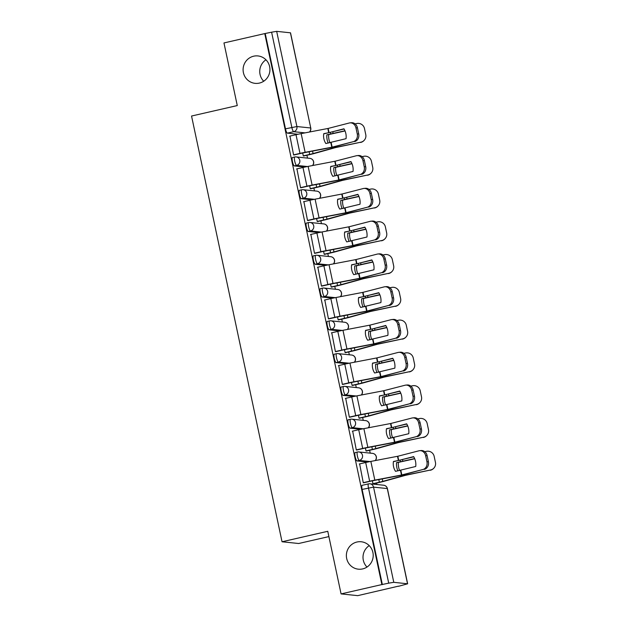 <?xml version="1.0" encoding="UTF-8"?>
<svg xmlns="http://www.w3.org/2000/svg" width="627" height="627" viewBox="0 0 627 627"><rect width="100%" height="100%" fill="white"/><g stroke="black" fill="none" stroke-linecap="round" stroke-linejoin="round"><path stroke-width="0.94" d="M356.92 542.026A13.786 13.426 96 0 1 373.19 554.652A13.786 13.426 96 0 1 358.354 569.183A13.786 13.426 96 0 1 356.92 542.026M253.653 56.195A13.786 13.426 96 0 1 269.923 68.821A13.786 13.426 96 0 1 255.087 83.352A13.786 13.426 96 0 1 253.653 56.195M355.235 452.545A4.311 0.925 77.1 0 0 355.172 452.545A4.311 0.925 77.1 0 0 355.156 456.644A4.311 0.925 77.1 0 0 357.022 460.947L359.279 460.43A4.311 0.925 -102.9 0 1 357.414 456.127A4.311 0.925 -102.9 0 1 357.421 452.028A4.311 0.925 -102.9 0 1 357.492 452.028A4.311 4.193 96 0 1 362.484 455.288A4.311 4.193 -84 0 1 359.279 460.43L370.118 461.558M348.267 419.761A4.311 0.925 77.1 0 0 348.197 419.769A4.311 0.925 77.1 0 0 348.189 423.86A4.311 0.925 77.1 0 0 350.054 428.17L352.311 427.653A4.311 0.925 -102.9 0 1 350.446 423.35A4.311 0.925 -102.9 0 1 350.454 419.251A4.311 0.925 -102.9 0 1 350.524 419.244A4.311 4.193 96 0 1 355.517 422.512A4.311 4.193 -84 0 1 352.311 427.653L363.151 428.782M341.3 386.984A4.311 0.925 77.1 0 0 341.229 386.984A4.311 0.925 77.1 0 0 341.221 391.083A4.311 0.925 77.1 0 0 343.087 395.386L345.344 394.869A4.311 0.925 -102.9 0 1 343.478 390.566A4.311 0.925 -102.9 0 1 343.486 386.467A4.311 0.925 -102.9 0 1 343.557 386.467A4.311 4.193 96 0 1 348.549 389.728A4.311 4.193 -84 0 1 345.344 394.869L356.183 395.998M334.332 354.2A4.311 0.925 77.1 0 0 334.262 354.2A4.311 0.925 77.1 0 0 334.254 358.299A4.311 0.925 77.1 0 0 336.119 362.602L338.376 362.092A4.311 0.925 -102.9 0 1 336.511 357.782A4.311 0.925 -102.9 0 1 336.519 353.691A4.311 0.925 -102.9 0 1 336.589 353.683A4.311 4.193 96 0 1 341.582 356.943A4.311 4.193 -84 0 1 338.376 362.092L349.215 363.221M327.365 321.416A4.311 0.925 77.1 0 0 327.294 321.424A4.311 0.925 77.1 0 0 327.286 325.523A4.311 0.925 77.1 0 0 329.151 329.826L331.409 329.308A4.311 0.925 -102.9 0 1 329.543 325.005A4.311 0.925 -102.9 0 1 329.551 320.906A4.311 0.925 -102.9 0 1 329.622 320.906A4.311 4.193 96 0 1 334.614 324.167A4.311 4.193 -84 0 1 331.409 329.308L342.248 330.437M320.397 288.639A4.311 0.925 77.1 0 0 320.326 288.639A4.311 0.925 77.1 0 0 320.319 292.738A4.311 0.925 77.1 0 0 322.184 297.041L324.441 296.524A4.311 0.925 -102.9 0 1 322.576 292.221A4.311 0.925 -102.9 0 1 322.584 288.122A4.311 0.925 -102.9 0 1 322.654 288.122A4.311 4.193 96 0 1 327.647 291.383A4.311 4.193 -84 0 1 324.441 296.524L335.28 297.66M313.429 255.855A4.311 0.925 77.1 0 0 313.359 255.863A4.311 0.925 77.1 0 0 313.351 259.962A4.311 0.925 77.1 0 0 315.216 264.265L317.474 263.748A4.311 0.925 -102.9 0 1 315.608 259.445A4.311 0.925 -102.9 0 1 315.616 255.346A4.311 0.925 -102.9 0 1 315.687 255.338A4.311 4.193 96 0 1 320.679 258.606A4.311 4.193 -84 0 1 317.474 263.748L328.313 264.876M306.462 223.079A4.311 0.925 77.1 0 0 306.391 223.079A4.311 0.925 77.1 0 0 306.384 227.178A4.311 0.925 77.1 0 0 308.249 231.481L310.506 230.963A4.311 0.925 -102.9 0 1 308.641 226.66A4.311 0.925 -102.9 0 1 308.649 222.561A4.311 0.925 -102.9 0 1 308.719 222.561A4.311 4.193 96 0 1 313.712 225.822A4.311 4.193 -84 0 1 310.506 230.963L321.345 232.092M299.494 190.294A4.311 0.925 77.1 0 0 299.424 190.302A4.311 0.925 77.1 0 0 299.416 194.394A4.311 0.925 77.1 0 0 301.281 198.704L303.539 198.187A4.311 0.925 -102.9 0 1 301.673 193.884A4.311 0.925 -102.9 0 1 301.681 189.785A4.311 0.925 -102.9 0 1 301.752 189.777A4.311 4.193 96 0 1 306.744 193.045A4.311 4.193 -84 0 1 303.539 198.187L314.378 199.315M292.527 157.518A4.311 0.925 77.1 0 0 292.456 157.518A4.311 0.925 77.1 0 0 292.448 161.617A4.311 0.925 77.1 0 0 294.314 165.92L296.571 165.403A4.311 0.925 -102.9 0 1 294.706 161.1A4.311 0.925 -102.9 0 1 294.714 157.001A4.311 0.925 -102.9 0 1 294.784 157.001A4.311 4.193 96 0 1 299.777 160.261A4.311 4.193 -84 0 1 296.571 165.403L307.41 166.531M366.991 567.059A13.786 13.426 96 0 1 369.225 545.623M263.724 81.228A13.786 13.426 96 0 1 265.958 59.792M341.072 593.91L327.764 531.296L282.04 541.767L191.548 116.034L237.272 105.563L223.964 42.942L264.759 33.592L381.874 584.568L341.072 593.91L357.727 595.65L398.498 586.151M376.89 484.514L376.584 483.064M370.22 453.133L369.616 450.288M363.252 420.349L362.649 417.504M356.285 387.572L355.681 384.727M349.317 354.788L348.714 351.943M342.35 322.012L341.746 319.167M335.382 289.227L334.779 286.382M328.415 256.443L327.811 253.598M321.447 223.667L320.844 220.822M314.48 190.882L313.876 188.037M307.512 158.106L306.909 155.261M328.893 536.587L298.695 543.507L282.04 541.767M398.529 586.3L407.644 583.8L393.787 582.318L388.716 583.157L368.48 487.971A4.311 0.925 -102.9 0 1 368.488 483.872A4.311 0.925 -102.9 0 1 368.558 483.864A4.311 4.193 -84 0 1 369.899 483.785A4.311 4.311 0 0 0 368.488 483.872L362.14 485.329A4.311 0.925 -102.9 0 1 362.202 485.322M381.874 584.568L388.716 583.157M298.013 134.249L287.346 133.136L293.702 131.686A4.311 0.925 -102.9 0 1 291.837 127.383L271.601 32.189L276.672 31.35L290.528 32.823L310.765 128.018L290.419 32.784M271.601 32.189L264.759 33.592M289.956 136.083L293.601 154.955L294.298 154.908M302.676 153.012L303.311 155.966L304.009 155.919M296.924 168.867L300.568 187.739L301.266 187.692M309.644 185.796L310.279 188.751L310.976 188.703M303.891 201.643L307.536 220.516L308.233 220.469M316.611 218.572L317.246 221.527L317.944 221.488M310.859 234.427L314.503 253.3L315.201 253.253M323.579 251.356L324.214 254.311L324.911 254.264M317.826 267.204L321.471 286.077L322.168 286.037M330.547 284.133L331.181 287.088L331.879 287.048M324.794 299.988L328.438 318.861L329.136 318.814M337.522 316.917L338.149 319.872L338.846 319.825M331.761 332.765L335.406 351.637L336.103 351.598M344.489 349.694L345.116 352.656L345.814 352.609M338.729 365.549L342.373 384.422L343.071 384.375M351.457 382.478L352.084 385.433L352.782 385.386M345.696 398.333L349.341 417.206L350.038 417.159M358.425 415.262L359.052 418.217L359.749 418.17M352.664 431.11L356.308 449.982L357.006 449.935M365.392 448.039L366.019 450.993L366.717 450.954M359.632 463.894L363.276 482.766L363.981 482.719M367.688 462.06L357.022 460.947M360.721 429.283L350.054 428.17M353.753 396.499L343.087 395.386M346.786 363.715L336.119 362.602M339.818 330.938L329.151 329.826M332.851 298.154L322.184 297.041M325.883 265.378L315.216 264.265M318.916 232.593L308.249 231.481M311.948 199.817L301.281 198.704M304.981 167.033L294.314 165.92M372.36 480.823L372.987 483.778L373.692 483.731M382.36 584.615L362.124 489.428A4.311 0.925 -102.9 0 1 362.14 485.329M265.245 33.646L285.481 128.833A4.311 0.925 77.1 0 0 287.346 133.136M329.05 132.642L323.759 133.661A13.355 12.806 63.9 0 0 323.869 138.779A13.355 12.806 63.9 0 0 325.86 143.536L346.057 138.677A13.355 11.427 84.8 0 0 343.957 128.794L329.05 132.642L328.156 128.433L349.263 122.994A6.458 5.525 -95.2 0 1 350.015 122.868A6.458 5.525 -95.2 0 1 355.971 127.916L357.272 134.006L358.715 133.88L357.421 127.783L355.971 127.916M289.603 136.161L296.007 134.695A10.769 0.768 -12 0 1 301.164 133.614L328.156 128.433M344.082 129.005L323.728 133.88M293.577 154.869L299.98 153.396A10.769 0.768 -12 0 1 305.137 152.314L332.012 147.173L353.236 141.694A6.458 5.525 -95.2 0 0 357.272 134.006M293.945 154.994L300.607 153.466A7.971 0.572 -12 0 1 304.432 152.659L332.639 147.235L353.236 141.694M358.715 133.88A6.458 5.525 84.8 0 1 354.686 141.569M350.015 122.868L351.465 122.735A6.458 5.525 84.8 0 1 357.421 127.783M328.172 143.097A13.355 10.079 82.7 0 1 327.184 139.962A13.355 10.079 82.7 0 1 326.863 134.821L344.968 130.761M329.951 142.752A13.355 10.079 82.7 0 1 329.01 139.727A13.355 10.079 82.7 0 1 328.689 134.586L326.863 134.821M303.656 156.005L310.318 154.477A10.769 0.768 168 0 0 314.903 153.333L335.516 147.596L360.815 142.204A6.458 6.411 43.9 0 0 365.768 134.617L364.475 128.519A6.458 6.411 43.9 0 0 356.841 123.503L355.07 123.864M303.288 155.88L309.691 154.414A7.971 0.572 168 0 0 313.077 153.56L335.069 147.486L360.815 142.204M328.689 134.586L345.046 130.949M364.13 140.385L363.879 140.644A6.458 6.411 -136.1 0 1 360.572 142.462M336.017 165.418L330.727 166.445A13.355 12.806 63.9 0 0 330.837 171.563A13.355 12.806 63.9 0 0 332.827 176.32L353.025 171.453A13.355 11.427 84.8 0 0 350.924 161.578L336.017 165.418L335.124 161.217L356.23 155.778A6.458 5.525 -95.2 0 1 356.99 155.645A6.458 5.525 -95.2 0 1 362.947 160.692L364.24 166.79L365.682 166.657L364.389 160.567L362.947 160.692M296.571 168.945L302.974 167.48A10.769 0.768 -12 0 1 308.131 166.39L335.124 161.217M351.049 161.79L330.695 166.664M300.545 187.645L306.948 186.18A10.769 0.768 -12 0 1 312.113 185.09L338.768 179.996L360.204 174.478A6.458 5.525 -95.2 0 0 364.24 166.79M300.913 187.771L307.575 186.243A7.971 0.572 -12 0 1 311.4 185.443L339.607 180.012L360.204 174.478M365.682 166.657A6.458 5.525 84.8 0 1 361.654 174.345M356.99 155.645L358.432 155.512A6.458 5.525 84.8 0 1 364.389 160.567M342.985 198.203L337.694 199.221A13.355 12.806 63.9 0 0 337.804 204.339A13.355 12.806 63.9 0 0 339.795 209.097L359.992 204.237A13.355 11.427 84.8 0 0 357.892 194.362L342.985 198.203L342.091 194.002L363.198 188.555A6.458 5.525 -95.2 0 1 363.958 188.429A6.458 5.525 -95.2 0 1 369.914 193.477L371.208 199.574L372.65 199.441L371.356 193.343L369.914 193.477M303.539 201.722L309.942 200.256A10.769 0.768 -12 0 1 315.099 199.174L342.091 194.002M358.017 194.566L337.663 199.441M307.512 220.43L313.915 218.964A10.769 0.768 -12 0 1 319.08 217.875L345.947 212.733L367.171 207.263A6.458 5.525 -95.2 0 0 371.208 199.574M307.881 220.555L314.542 219.027A7.971 0.572 -12 0 1 318.367 218.22L346.574 212.796L367.171 207.263M372.65 199.441A6.458 5.525 84.8 0 1 368.621 207.129M363.958 188.429L365.4 188.296A6.458 5.525 84.8 0 1 371.356 193.343M335.139 175.873A13.355 10.079 82.7 0 1 334.16 172.738A13.355 10.079 82.7 0 1 333.83 167.597L351.935 163.537M336.918 175.536A13.355 10.079 82.7 0 1 335.978 172.511A13.355 10.079 82.7 0 1 335.657 167.37L333.83 167.597M310.624 188.782L317.286 187.261A10.769 0.768 168 0 0 321.87 186.109L342.663 180.333L367.783 174.988A6.458 6.411 43.9 0 0 372.736 167.393L371.443 161.304A6.458 6.411 43.9 0 0 363.809 156.288L362.038 156.648M310.255 188.656L316.659 187.191A7.971 0.572 168 0 0 320.044 186.344L342.036 180.27L367.783 174.988M335.657 167.37L352.013 163.725M371.098 173.162L370.847 173.42A6.458 6.411 -136.1 0 1 367.54 175.246M342.107 208.658A13.355 10.079 82.7 0 1 341.127 205.523A13.355 10.079 82.7 0 1 340.798 200.381L358.903 196.322M343.886 208.321A13.355 10.079 82.7 0 1 342.945 205.288A13.355 10.079 82.7 0 1 342.624 200.146L340.798 200.381M317.591 221.566L324.253 220.038A10.769 0.768 168 0 0 328.838 218.894L349.631 213.117L374.75 207.764A6.458 6.411 43.9 0 0 379.703 200.178L378.41 194.08A6.458 6.411 43.9 0 0 370.776 189.064L369.013 189.425M317.223 221.441L323.626 219.975A7.971 0.572 168 0 0 327.012 219.129L349.004 213.047L374.75 207.764M342.624 200.146L358.981 196.51M378.065 205.946L377.822 206.205A6.458 6.411 -136.1 0 1 374.507 208.023M349.952 230.979L344.662 232.006A13.355 12.806 63.9 0 0 344.772 237.124A13.355 12.806 63.9 0 0 346.762 241.881L366.96 237.014A13.355 11.427 84.8 0 0 364.859 227.139L349.952 230.979L349.059 226.778L370.165 221.339A6.458 5.525 -95.2 0 1 370.925 221.206A6.458 5.525 -95.2 0 1 376.882 226.261L378.175 232.351L379.617 232.217L378.324 226.128L376.882 226.261M310.506 234.506L316.909 233.04A10.769 0.768 -12 0 1 322.066 231.951L349.059 226.778M364.985 227.35L344.631 232.225M314.48 253.206L320.883 251.74A10.769 0.768 -12 0 1 326.048 250.659L352.703 245.557L374.139 240.039A6.458 5.525 -95.2 0 0 378.175 232.351M314.848 253.332L321.51 251.811A7.971 0.572 -12 0 1 325.335 251.004L353.542 245.58L374.139 240.039M379.617 232.217A6.458 5.525 84.8 0 1 375.589 239.906M370.925 221.206L372.367 221.08A6.458 5.525 84.8 0 1 378.324 226.128M356.92 263.763L351.629 264.782A13.355 12.806 63.9 0 0 351.739 269.9A13.355 12.806 63.9 0 0 353.73 274.665L373.927 269.798A13.355 11.427 84.8 0 0 371.827 259.923L356.92 263.763L356.026 259.562L377.133 254.123A6.458 5.525 -95.2 0 1 377.893 253.99A6.458 5.525 -95.2 0 1 383.849 259.037L385.143 265.135L386.585 265.002L385.291 258.904L383.849 259.037M317.474 267.29L323.877 265.817A10.769 0.768 -12 0 1 329.034 264.735L356.026 259.562M371.952 260.127L351.598 265.002M321.447 285.99L327.85 284.525A10.769 0.768 -12 0 1 333.015 283.435L359.882 278.294L381.114 272.823A6.458 5.525 -95.2 0 0 385.143 265.135M321.816 286.116L328.477 284.587A7.971 0.572 -12 0 1 332.302 283.788L360.509 278.357L381.114 272.823M386.585 265.002A6.458 5.525 84.8 0 1 382.556 272.69M377.893 253.99L379.335 253.857A6.458 5.525 84.8 0 1 385.291 258.904M363.887 296.547L358.597 297.566A13.355 12.806 63.9 0 0 358.707 302.684A13.355 12.806 63.9 0 0 360.697 307.442L380.895 302.575A13.355 11.427 84.8 0 0 378.794 292.699L363.887 296.547L362.994 292.339L384.1 286.9A6.458 5.525 -95.2 0 1 384.86 286.766A6.458 5.525 -95.2 0 1 390.817 291.821L392.11 297.911L393.552 297.786L392.259 291.688L390.817 291.821M324.441 300.067L330.844 298.601A10.769 0.768 -12 0 1 336.001 297.519L362.994 292.339M378.92 292.911L358.566 297.786M328.415 318.767L334.818 317.301A10.769 0.768 -12 0 1 339.983 316.22L366.975 311.047L388.082 305.6A6.458 5.525 -95.2 0 0 392.11 297.911M328.783 318.892L335.453 317.372A7.971 0.572 -12 0 1 339.27 316.564L367.477 311.141L388.082 305.6M393.552 297.786A6.458 5.525 84.8 0 1 389.524 305.474M384.86 286.766L386.303 286.641A6.458 5.525 84.8 0 1 392.259 291.688M349.082 241.434A13.355 10.079 82.7 0 1 348.095 238.299A13.355 10.079 82.7 0 1 347.773 233.158L365.87 229.098M350.854 241.097A13.355 10.079 82.7 0 1 349.913 238.072A13.355 10.079 82.7 0 1 349.592 232.93L347.773 233.158M324.559 254.35L331.221 252.822A10.769 0.768 168 0 0 335.806 251.67L356.598 245.894L381.718 240.549A6.458 6.411 43.9 0 0 386.671 232.954L385.378 226.864A6.458 6.411 43.9 0 0 377.744 221.848L375.981 222.209M324.19 254.217L330.594 252.752A7.971 0.572 168 0 0 333.979 251.905L355.971 245.831L381.718 240.549M349.592 232.93L365.949 229.294M385.033 238.73L384.79 238.981A6.458 6.411 -136.1 0 1 381.475 240.807M356.05 274.218A13.355 10.079 82.7 0 1 355.062 271.083A13.355 10.079 82.7 0 1 354.741 265.942L372.838 261.882M357.821 273.881A13.355 10.079 82.7 0 1 356.881 270.848A13.355 10.079 82.7 0 1 356.559 265.707L354.741 265.942M331.526 287.127L338.188 285.598A10.769 0.768 168 0 0 342.773 284.454L363.574 278.678L388.685 273.333A6.458 6.411 43.9 0 0 393.646 265.738L392.345 259.641A6.458 6.411 43.9 0 0 384.712 254.625L382.948 254.993M331.158 287.001L337.561 285.536A7.971 0.572 168 0 0 340.947 284.689L362.939 278.615L388.685 273.333M356.559 265.707L372.916 262.07M392 271.507L391.757 271.765A6.458 6.411 -136.1 0 1 388.442 273.584M363.017 307.003A13.355 10.079 82.7 0 1 362.03 303.868A13.355 10.079 82.7 0 1 361.708 298.726L379.805 294.659M364.789 306.658A13.355 10.079 82.7 0 1 363.848 303.633A13.355 10.079 82.7 0 1 363.527 298.491L361.708 298.726M338.494 319.911L345.163 318.383A10.769 0.768 168 0 0 349.741 317.238L370.541 311.454L395.653 306.109A6.458 6.411 43.9 0 0 400.614 298.515L399.313 292.425A6.458 6.411 43.9 0 0 391.679 287.409L389.916 287.769M338.125 319.786L344.529 318.312A7.971 0.572 168 0 0 347.914 317.466L369.906 311.392L395.653 306.109M363.527 298.491L379.884 294.855M398.968 304.291L398.725 304.542A6.458 6.411 -136.1 0 1 395.41 306.368M370.855 329.324L365.565 330.351A13.355 12.806 63.9 0 0 365.674 335.469A13.355 12.806 63.9 0 0 367.665 340.226L387.862 335.359A13.355 11.427 84.8 0 0 385.762 325.484L370.855 329.324L369.969 325.123L391.068 319.684A6.458 5.525 -95.2 0 1 391.828 319.551A6.458 5.525 -95.2 0 1 397.784 324.598L399.078 330.695L400.52 330.562L399.227 324.472L397.784 324.598M331.409 332.851L337.812 331.385A10.769 0.768 -12 0 1 342.969 330.296L369.969 325.123M385.887 325.687L365.533 330.57M335.382 351.551L341.786 350.085A10.769 0.768 -12 0 1 346.95 348.996L373.817 343.855L395.049 338.384A6.458 5.525 -95.2 0 0 399.078 330.695M335.751 351.676L342.42 350.148A7.971 0.572 -12 0 1 346.237 349.349L374.444 343.917L395.049 338.384M400.52 330.562A6.458 5.525 84.8 0 1 396.491 338.251M391.828 319.551L393.27 319.417A6.458 5.525 84.8 0 1 399.227 324.472M369.985 339.779A13.355 10.079 82.7 0 1 368.997 336.644A13.355 10.079 82.7 0 1 368.676 331.503L386.773 327.443M371.756 339.442A13.355 10.079 82.7 0 1 370.816 336.409A13.355 10.079 82.7 0 1 370.494 331.275L368.676 331.503M345.461 352.688L352.131 351.159A10.769 0.768 168 0 0 356.708 350.015L377.509 344.239L402.62 338.893A6.458 6.411 43.9 0 0 407.581 331.299L406.28 325.201A6.458 6.411 43.9 0 0 398.647 320.193L396.883 320.554M345.093 352.562L351.496 351.096A7.971 0.572 168 0 0 354.882 350.25L376.874 344.176L402.62 338.893M370.494 331.275L386.851 327.631M405.935 337.067L405.693 337.326A6.458 6.411 -136.1 0 1 402.377 339.144M377.83 362.108L372.532 363.127A13.355 12.806 63.9 0 0 372.642 368.245A13.355 12.806 63.9 0 0 374.632 373.002L394.83 368.143A13.355 11.427 84.8 0 0 392.729 358.26L377.83 362.108L376.937 357.899L398.035 352.46A6.458 5.525 -95.2 0 1 398.796 352.335A6.458 5.525 -95.2 0 1 404.752 357.382L406.045 363.472L407.487 363.346L406.194 357.249L404.752 357.382M338.376 365.627L344.779 364.162A10.769 0.768 -12 0 1 349.944 363.08L376.937 357.899M392.855 358.472L372.501 363.346M342.35 384.335L348.753 382.862A10.769 0.768 -12 0 1 353.918 381.78L380.785 376.639L402.017 371.16A6.458 5.525 -95.2 0 0 406.045 363.472M342.718 384.461L349.388 382.932A7.971 0.572 -12 0 1 353.205 382.125L381.412 376.702L402.017 371.16M407.487 363.346A6.458 5.525 84.8 0 1 403.459 371.035M398.796 352.335L400.238 352.202A6.458 5.525 84.8 0 1 406.194 357.249M376.952 372.563A13.355 10.079 82.7 0 1 375.965 369.428A13.355 10.079 82.7 0 1 375.644 364.287L393.74 360.227M378.724 372.219A13.355 10.079 82.7 0 1 377.783 369.193A13.355 10.079 82.7 0 1 377.462 364.052L375.644 364.287M352.429 385.472L359.099 383.943A10.769 0.768 168 0 0 363.676 382.799L384.288 377.062L409.588 371.67A6.458 6.411 43.9 0 0 414.549 364.083L413.248 357.986A6.458 6.411 43.9 0 0 405.614 352.97L403.851 353.33M352.06 385.346L358.464 383.881A7.971 0.572 168 0 0 361.85 383.026L383.842 376.952L409.588 371.67M377.462 364.052L393.819 360.415M412.903 369.852L412.66 370.11A6.458 6.411 -136.1 0 1 409.345 371.929M384.798 394.885L379.5 395.911A13.355 12.806 63.9 0 0 379.609 401.029A13.355 12.806 63.9 0 0 381.6 405.787L401.797 400.919A13.355 11.427 84.8 0 0 399.697 391.044L384.798 394.885L383.904 390.684L405.003 385.244A6.458 5.525 -95.2 0 1 405.763 385.111A6.458 5.525 -95.2 0 1 411.72 390.159L413.013 396.256L414.455 396.123L413.162 390.033L411.72 390.159M345.344 398.411L351.747 396.946A10.769 0.768 -12 0 1 356.912 395.856L383.904 390.684M399.822 391.256L379.468 396.131M349.317 417.112L355.721 415.646A10.769 0.768 -12 0 1 360.886 414.557L387.541 409.462L408.984 403.945A6.458 5.525 -95.2 0 0 413.013 396.256M349.686 417.237L356.355 415.709A7.971 0.572 -12 0 1 360.172 414.909L388.379 409.478L408.984 403.945M414.455 396.123A6.458 5.525 84.8 0 1 410.426 403.812M405.763 385.111L407.205 384.978A6.458 5.525 84.8 0 1 413.162 390.033M383.92 405.34A13.355 10.079 82.7 0 1 382.932 402.205A13.355 10.079 82.7 0 1 382.611 397.063L400.708 393.004M385.691 405.003A13.355 10.079 82.7 0 1 384.751 401.978A13.355 10.079 82.7 0 1 384.429 396.836L382.611 397.063M359.396 418.248L366.066 416.728A10.769 0.768 168 0 0 370.643 415.576L391.444 409.799L416.555 404.454A6.458 6.411 43.9 0 0 421.516 396.86L420.215 390.77A6.458 6.411 43.9 0 0 412.582 385.754L410.818 386.114M359.028 418.123L365.431 416.657A7.971 0.572 168 0 0 368.817 415.811L390.809 409.737L416.555 404.454M384.429 396.836L400.786 393.192M419.871 402.628L419.628 402.887A6.458 6.411 -136.1 0 1 416.312 404.713M391.765 427.669L386.467 428.688A13.355 12.806 63.9 0 0 386.577 433.806A13.355 12.806 63.9 0 0 388.568 438.563L408.765 433.704A13.355 11.427 84.8 0 0 406.664 423.828L391.765 427.669L390.872 423.468L411.97 418.021A6.458 5.525 -95.2 0 1 412.731 417.896A6.458 5.525 -95.2 0 1 418.687 422.943L419.98 429.04L421.422 428.907L420.129 422.81L418.687 422.943M352.311 431.188L358.715 429.722A10.769 0.768 -12 0 1 363.879 428.641L390.872 423.468M406.798 424.032L386.436 428.907M356.285 449.896L362.688 448.43A10.769 0.768 -12 0 1 367.853 447.341L394.72 442.2L415.952 436.729A6.458 5.525 -95.2 0 0 419.98 429.04M356.653 450.021L363.323 448.493A7.971 0.572 -12 0 1 367.14 447.686L395.347 442.262L415.952 436.729M421.422 428.907A6.458 5.525 84.8 0 1 417.394 436.596M412.731 417.896L414.173 417.762A6.458 5.525 84.8 0 1 420.129 422.81M390.887 438.124A13.355 10.079 82.7 0 1 389.9 434.989A13.355 10.079 82.7 0 1 389.579 429.848L407.675 425.788M392.659 437.787A13.355 10.079 82.7 0 1 391.718 434.754A13.355 10.079 82.7 0 1 391.397 429.613L389.579 429.848M366.364 451.032L373.034 449.504A10.769 0.768 168 0 0 377.611 448.36L398.411 442.584L423.523 437.231A6.458 6.411 43.9 0 0 428.484 429.644L427.183 423.546A6.458 6.411 43.9 0 0 419.549 418.53L417.786 418.891M365.996 450.907L372.399 449.441A7.971 0.572 168 0 0 375.785 448.595L397.777 442.513L423.523 437.231M391.397 429.613L407.754 425.976M426.838 435.412L426.595 435.671A6.458 6.411 -136.1 0 1 423.28 437.489M398.733 460.445L393.442 461.472A13.355 12.806 63.9 0 0 393.544 466.59A13.355 12.806 63.9 0 0 395.535 471.347L415.732 466.48A13.355 11.427 84.8 0 0 413.632 456.605L398.733 460.445L397.839 456.244L418.946 450.805A6.458 5.525 -95.2 0 1 419.698 450.672A6.458 5.525 -95.2 0 1 425.655 455.727L426.948 461.817L428.39 461.684L427.097 455.594L425.655 455.727M359.279 463.972L365.682 462.507A10.769 0.768 -12 0 1 370.847 461.417L397.839 456.244M413.765 456.817L393.403 461.691M363.252 482.672L369.656 481.207A10.769 0.768 -12 0 1 374.821 480.125L401.484 475.023L422.919 469.505A6.458 5.525 -95.2 0 0 426.948 461.817M363.621 482.798L370.291 481.277A7.971 0.572 -12 0 1 374.107 480.47L402.315 475.047L422.919 469.505M428.39 461.684A6.458 5.525 84.8 0 1 424.361 469.372M419.698 450.672L421.14 450.547A6.458 5.525 84.8 0 1 427.097 455.594M397.855 470.901A13.355 10.079 82.7 0 1 396.867 467.766A13.355 10.079 82.7 0 1 396.546 462.624L414.643 458.564M399.626 470.563A13.355 10.079 82.7 0 1 398.686 467.538A13.355 10.079 82.7 0 1 398.364 462.397L396.546 462.624M373.331 483.817L380.001 482.288A10.769 0.768 168 0 0 384.578 481.136L405.379 475.36L430.49 470.015A6.458 6.411 43.9 0 0 435.452 462.42L434.15 456.331A6.458 6.411 43.9 0 0 426.517 451.315L424.753 451.675M372.963 483.683L379.366 482.218A7.971 0.572 168 0 0 382.76 481.371L404.744 475.297L430.49 470.015M398.364 462.397L414.721 458.76M433.806 468.197L433.563 468.447A6.458 6.411 -136.1 0 1 430.247 470.274M407.526 583.753L387.298 488.566L373.551 487.132L393.787 582.318M305.059 132.869L293.702 131.686A4.311 4.193 96 0 0 296.908 126.544L310.647 127.971A4.311 4.193 96 0 1 309.424 132.031M276.672 31.35L296.908 126.544L285.481 128.833M312.481 165.559A4.311 4.193 -84 0 0 309.863 158.349A4.311 4.311 0 0 1 312.599 165.536M319.449 198.344A4.311 4.193 -84 0 0 316.831 191.133A4.311 4.311 0 0 1 319.566 198.32M326.416 231.12A4.311 4.193 -84 0 0 323.798 223.91A4.311 4.311 0 0 1 326.534 231.097M333.384 263.904A4.311 4.193 -84 0 0 330.766 256.694A4.311 4.311 0 0 1 333.501 263.881M340.351 296.689A4.311 4.193 -84 0 0 337.734 289.47A4.311 4.311 0 0 1 340.469 296.665M347.319 329.465A4.311 4.193 -84 0 0 344.701 322.254A4.311 4.311 0 0 1 347.436 329.441M354.286 362.249A4.311 4.193 -84 0 0 351.669 355.031A4.311 4.311 0 0 1 354.404 362.226M361.254 395.026A4.311 4.193 -84 0 0 358.636 387.815A4.311 4.311 0 0 1 361.371 395.002M368.221 427.81A4.311 4.193 -84 0 0 365.604 420.599A4.311 4.311 0 0 1 368.339 427.786M375.189 460.586A4.311 4.193 -84 0 0 372.571 453.376A4.311 4.311 0 0 1 375.307 460.563M362.124 489.428L373.551 487.132A4.311 4.193 -84 0 0 369.899 483.785L383.638 485.22A4.311 4.193 -84 0 1 387.298 488.566L387.408 488.605A4.311 4.311 0 0 0 383.638 485.22M328.72 132.712L327.827 128.511M331.801 147.212L330.821 142.588M305.137 152.314L301.164 133.614M332.138 147.141L331.15 142.517M299.98 153.396L296.007 134.695M335.9 146.412L336.08 147.267M332.819 131.913L333.086 133.19M330.437 132.524L330.703 133.755M312.56 151.107L313.077 153.56M333.525 147.024L333.697 147.831M309.127 151.765L309.691 154.414M335.688 165.497L334.794 161.288M338.768 179.996L337.788 175.372M312.113 185.09L308.131 166.39M339.105 179.918L338.118 175.294M306.948 186.18L302.974 167.48M342.655 198.273L341.762 194.072M345.736 212.772L344.756 208.148M319.08 217.875L315.099 199.174M346.073 212.702L345.085 208.078M313.915 218.964L309.942 200.256M342.867 179.189L343.047 180.051M339.787 164.689L340.053 165.967M337.404 165.301L337.671 166.531M319.527 183.891L320.044 186.344M340.492 179.8L340.665 180.615M316.094 184.542L316.659 187.191M349.835 211.973L350.015 212.827M346.755 197.474L347.021 198.751M344.372 198.085L344.638 199.315M326.495 216.668L327.012 219.129M347.46 212.584L347.632 213.392M323.062 217.326L323.626 219.975M349.623 231.057L348.73 226.856M352.703 245.557L351.723 240.933M326.048 250.659L322.066 231.951M353.04 245.478L352.053 240.862M320.883 251.74L316.909 233.04M356.591 263.834L355.697 259.633M359.671 278.333L358.691 273.717M333.015 283.435L329.034 264.735M360.008 278.263L359.02 273.638M327.85 284.525L323.877 265.817M363.558 296.618L362.665 292.417M366.638 311.117L365.659 306.493M339.983 316.22L336.001 297.519M366.975 311.047L365.988 306.423M334.818 317.301L330.844 298.601M356.802 244.749L356.982 245.612M353.722 230.25L353.989 231.535M351.339 230.861L351.606 232.092M333.462 249.452L333.979 251.905M354.427 245.361L354.6 246.176M330.029 250.102L330.594 252.752M363.77 277.534L363.95 278.388M360.69 263.034L360.956 264.312M358.307 263.646L358.573 264.876M340.43 282.228L340.947 284.689M361.395 278.145L361.567 278.952M336.997 282.887L337.561 285.536M370.737 310.31L370.918 311.172M367.657 295.811L367.924 297.096M365.282 296.43L365.541 297.66M347.397 315.013L347.914 317.466M368.362 310.929L368.535 311.737M343.964 315.671L344.529 318.312M370.526 329.402L369.632 325.194M373.606 343.894L372.626 339.278M346.95 348.996L342.969 330.296M373.943 343.823L372.955 339.199M341.786 350.085L337.812 331.385M377.705 343.094L377.885 343.957M374.625 328.595L374.891 329.873M372.25 329.206L372.509 330.437M354.365 347.789L354.882 350.25M375.33 343.706L375.502 344.521M350.932 348.447L351.496 351.096M377.493 362.179L376.6 357.978M380.573 376.678L379.594 372.054M353.918 381.78L349.944 363.08M380.91 376.608L379.923 371.983M348.753 382.862L344.779 364.162M384.672 375.879L384.853 376.733M381.592 361.379L381.859 362.657M379.217 361.991L379.476 363.221M361.332 380.573L361.85 383.026M382.298 376.49L382.47 377.297M357.899 381.232L358.464 383.881M384.461 394.963L383.567 390.754M387.541 409.462L386.561 404.838M360.886 414.557L356.912 395.856M387.878 409.384L386.89 404.76M355.721 415.646L351.747 396.946M391.64 408.655L391.82 409.517M388.56 394.156L388.834 395.433M386.185 394.767L386.444 395.998M368.3 413.358L368.817 415.811M389.265 409.266L389.438 410.082M364.867 414.008L365.431 416.657M391.428 427.739L390.535 423.538M394.516 442.239L393.529 437.615M367.853 447.341L363.879 428.641M394.845 442.168L393.858 437.544M362.688 448.43L358.715 429.722M398.607 441.439L398.788 442.294M395.527 426.94L395.802 428.217M393.153 427.551L393.411 428.782M375.267 446.134L375.785 448.595M396.233 442.051L396.405 442.858M371.835 446.792L372.399 449.441M398.396 460.524L397.502 456.323M401.484 475.023L400.496 470.399M374.821 480.125L370.847 461.417M401.813 474.945L400.825 470.328M369.656 481.207L365.682 462.507M405.575 474.216L405.755 475.078M402.495 459.716L402.769 461.002M400.12 460.328L400.379 461.558M382.235 478.918L382.76 481.371M403.2 474.827L403.373 475.642M378.802 479.569L379.366 482.218M355.172 452.545L357.421 452.028A4.311 4.311 0 0 1 358.832 451.942L372.571 453.376M348.197 419.769L350.454 419.251A4.311 4.311 0 0 1 351.865 419.165L365.604 420.599M341.229 386.984L343.486 386.467A4.311 4.311 0 0 1 344.897 386.381L358.636 387.815M334.262 354.2L336.519 353.691A4.311 4.311 0 0 1 337.929 353.604L351.669 355.031M327.294 321.424L329.551 320.906A4.311 4.311 0 0 1 330.962 320.82L344.701 322.254M320.326 288.639L322.584 288.122A4.311 4.311 0 0 1 323.994 288.044L337.734 289.47M313.359 255.863L315.616 255.346A4.311 4.311 0 0 1 317.027 255.26L330.766 256.694M306.391 223.079L308.649 222.561A4.311 4.311 0 0 1 310.059 222.475L323.798 223.91M299.424 190.302L301.681 189.785A4.311 4.311 0 0 1 303.092 189.699L316.831 191.133M292.456 157.518L294.714 157.001A4.311 4.311 0 0 1 296.124 156.915L309.863 158.349M407.644 583.8L387.408 488.605M309.542 132.007A4.311 4.311 0 0 0 310.765 128.018"/></g></svg>
